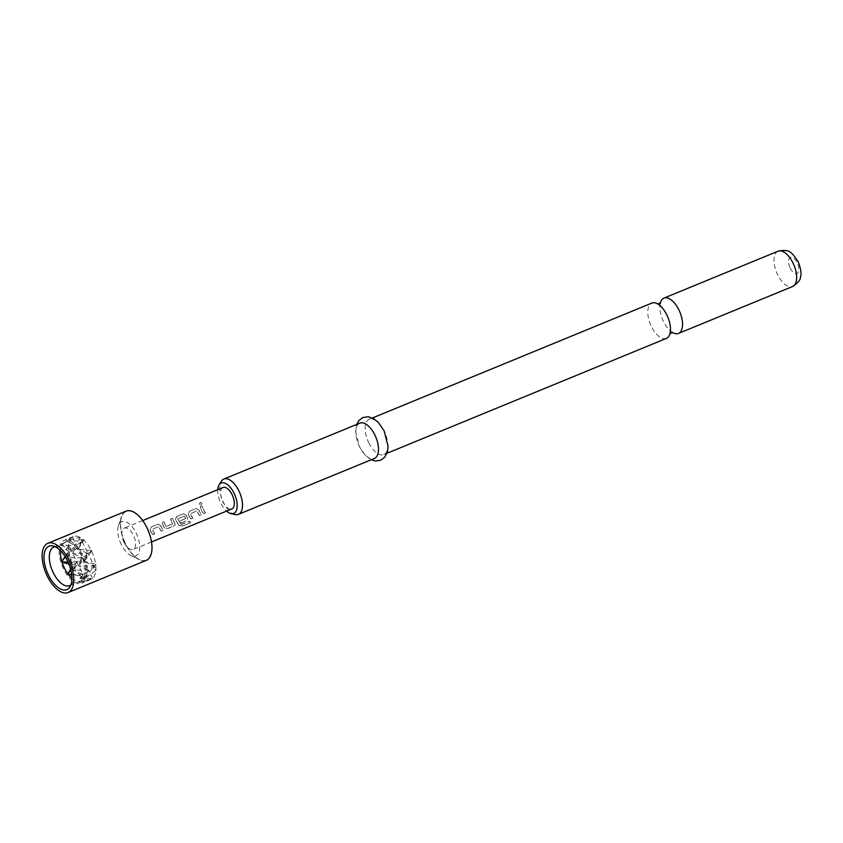 <?xml version="1.0" encoding="UTF-8"?>
<svg xmlns="http://www.w3.org/2000/svg" width="843" height="843" viewBox="0 0 843 843"><rect width="100%" height="100%" fill="white"/><g stroke="black" fill="none" stroke-linecap="round" stroke-linejoin="round"><path stroke-width="0.63" stroke-dasharray="4.21 3.16" d="M200.413 502.449C202.067 502.691 202.204 503.608 200.845 505.199L200.191 505.263L200.845 505.199C199.074 504.904 198.927 503.988 200.413 502.449L200.55 502.533C202.194 502.765 202.331 503.661 200.971 505.22C199.201 504.946 199.064 504.051 200.55 502.533M666.413 338.391A19.094 9.41 67.6 0 1 651.47 326.61A19.094 9.41 67.6 0 1 651.881 303.069M160.686 525.516A11.338 5.585 -112.4 0 0 161.35 527.023A11.338 5.585 -112.4 0 0 163.289 530.226L161.287 531.174A11.57 5.701 -112.4 0 1 159.306 527.897A11.57 5.701 -112.4 0 1 158.737 526.654L152.161 529.362A11.57 5.701 -112.4 0 0 152.72 530.605A11.57 5.701 -112.4 0 0 154.701 533.882L152.741 534.683A11.57 5.701 -112.4 0 1 150.76 531.406A11.57 5.701 -112.4 0 1 150.075 529.868L151.16 526.991L158.01 524.177L160.57 525.558A11.57 5.701 -112.4 0 0 161.255 527.086A11.57 5.701 -112.4 0 0 163.236 530.363L161.287 531.174M154.701 533.882L154.754 533.745A11.338 5.585 -112.4 0 1 152.815 530.532A11.338 5.585 -112.4 0 1 152.267 529.32L158.842 526.612A11.338 5.585 -112.4 0 0 159.401 527.823A11.338 5.585 -112.4 0 0 161.34 531.037M160.57 525.558L158.01 524.177L151.287 526.991L150.18 529.826A11.338 5.585 -112.4 0 0 150.855 531.332A11.338 5.585 -112.4 0 0 152.794 534.546L152.741 534.683M174.849 523.25L175.038 524.968L174.185 525.758L167.335 528.572L164.353 527.56A11.338 5.585 -112.4 0 1 163.574 526.106A11.338 5.585 -112.4 0 1 162.172 522.512L164.132 521.712A11.338 5.585 -112.4 0 0 165.523 525.305A11.338 5.585 -112.4 0 0 166.155 526.496L172.741 523.788A11.338 5.585 -112.4 0 1 172.109 522.597A11.338 5.585 -112.4 0 1 170.707 519.003L172.667 518.203A11.338 5.585 -112.4 0 0 174.069 521.796A11.338 5.585 -112.4 0 0 174.849 523.25L174.975 525.115L174.132 525.895L167.283 528.709L164.28 527.665A11.57 5.701 -112.4 0 1 163.479 526.18A11.57 5.701 -112.4 0 1 162.046 522.512L164.006 521.712A11.57 5.701 -112.4 0 0 165.428 525.379A11.57 5.701 -112.4 0 0 166.071 526.59L172.657 523.882A11.57 5.701 -112.4 0 1 172.014 522.671A11.57 5.701 -112.4 0 1 170.592 519.003L172.541 518.203A11.57 5.701 -112.4 0 0 173.974 521.859A11.57 5.701 -112.4 0 0 174.775 523.355M186.103 515.062A11.338 5.585 -112.4 0 0 186.777 516.569A11.338 5.585 -112.4 0 0 187.557 518.024L187.747 519.741L186.893 520.531L181.234 522.966A11.57 5.701 -112.4 0 1 179.97 521.048L185.586 518.571A11.57 5.701 -112.4 0 1 184.944 517.349A11.57 5.701 -112.4 0 1 184.385 516.116L177.799 518.824A11.57 5.701 -112.4 0 0 178.358 520.057A11.57 5.701 -112.4 0 0 181.298 524.515L189.253 521.374A11.57 5.701 -112.4 0 0 190.687 522.723L182.467 526.095L179.317 525.611A11.57 5.701 -112.4 0 1 176.187 520.953A11.57 5.701 -112.4 0 1 175.502 519.414L176.587 516.538L183.437 513.724L185.997 515.105A11.57 5.701 -112.4 0 0 186.682 516.633A11.57 5.701 -112.4 0 0 187.483 518.118L187.683 519.889L186.84 520.668L181.234 522.966M181.298 524.515L181.329 524.346A11.338 5.585 -112.4 0 1 178.453 519.983A11.338 5.585 -112.4 0 1 177.905 518.782L184.491 516.074A11.338 5.585 -112.4 0 0 185.038 517.286A11.338 5.585 -112.4 0 0 185.66 518.466L185.586 518.571M185.997 515.105L183.437 513.724L176.714 516.538L175.607 519.372A11.338 5.585 -112.4 0 0 176.282 520.879A11.338 5.585 -112.4 0 0 179.338 525.442L179.317 525.611M185.66 518.466L180.054 520.942A11.338 5.585 -112.4 0 0 181.287 522.829M198.822 509.836A11.338 5.585 -112.4 0 0 199.485 511.343A11.338 5.585 -112.4 0 0 201.435 514.546L199.422 515.495A11.57 5.701 -112.4 0 1 197.441 512.217A11.57 5.701 -112.4 0 1 196.883 510.974L190.297 513.682A11.57 5.701 -112.4 0 0 190.855 514.925A11.57 5.701 -112.4 0 0 192.836 518.192L190.887 519.003A11.57 5.701 -112.4 0 1 188.906 515.726A11.57 5.701 -112.4 0 1 188.221 514.188L189.306 511.311L196.145 508.498L198.716 509.878A11.57 5.701 -112.4 0 0 199.401 511.406A11.57 5.701 -112.4 0 0 201.382 514.683L199.422 515.495M192.836 518.192L192.889 518.066A11.338 5.585 -112.4 0 1 190.95 514.852A11.338 5.585 -112.4 0 1 190.402 513.64L196.988 510.932A11.338 5.585 -112.4 0 0 197.536 512.144A11.338 5.585 -112.4 0 0 199.475 515.358M198.716 509.878L196.145 508.498L189.422 511.311L188.326 514.146A11.338 5.585 -112.4 0 0 188.99 515.653A11.338 5.585 -112.4 0 0 190.939 518.866L190.887 519.003M205.608 512.829L203.648 513.64A11.338 5.585 -112.4 0 1 201.709 510.426A11.338 5.585 -112.4 0 1 200.307 506.833L202.267 506.032A11.338 5.585 -112.4 0 0 203.658 509.625A11.338 5.585 -112.4 0 0 205.608 512.829L203.595 513.777A11.57 5.701 -112.4 0 1 201.614 510.5A11.57 5.701 -112.4 0 1 200.191 506.833L202.141 506.032A11.57 5.701 -112.4 0 0 203.574 509.699A11.57 5.701 -112.4 0 0 205.555 512.966M70.949 584.842A20.833 10.264 -112.4 0 0 72.266 583.314A20.833 10.264 -112.4 0 0 70.043 559.973A20.833 10.264 -112.4 0 0 57.292 546.907A20.833 10.264 -112.4 0 0 55.28 546.749M71.897 578.319A20.833 10.264 -112.4 0 0 80.77 581.059A20.833 10.264 -112.4 0 0 81.213 555.379A20.833 10.264 -112.4 0 0 64.922 542.523A20.833 10.264 -112.4 0 0 60.548 550.711M84.606 561.575L84.732 560.943L84.606 561.575L95.638 564.357A23.151 11.412 -112.4 0 0 91.571 551.069L91.35 550.605A23.151 11.412 -112.4 0 0 83.72 540.047L83.341 539.699A23.151 11.412 -112.4 0 0 79.843 537.265L78.799 539.731L82.034 541.153L88.104 553.535L82.53 557.813L73.099 570.121L76.945 562.081L83.014 574.473L73.099 570.121L88.599 570.205L81.16 575.895L71.697 575.01M66.745 540.795L82.034 541.153L72.603 553.461L88.104 553.535L94.174 565.927L78.673 565.853L88.599 570.205L82.53 557.813L78.673 565.853L88.104 553.535L78.188 549.183L78.979 549.193L78.188 549.183L82.034 541.153L70.875 549.699L67.029 557.729L76.945 562.081L82.53 557.813L72.603 553.461L76.46 545.421L82.53 557.813L67.029 557.729L76.46 545.421L66.534 541.069L79.843 537.265M79.463 537.075A23.151 11.412 -112.4 0 0 73.362 536.548A23.151 11.412 -112.4 0 0 72.846 536.791A23.151 11.412 -112.4 0 0 72.15 537.233L66.734 540.658M72.414 537.16L76.46 545.421L60.959 545.347L61.434 544.715L68.515 545.463A23.151 11.412 -112.4 0 1 71.94 537.391L72.15 537.233M68.515 545.463L68.473 545.969A23.151 11.412 -112.4 0 0 68.62 550.974L68.694 551.564A23.151 11.412 -112.4 0 0 72.751 564.852L72.983 565.316A23.151 11.412 -112.4 0 0 80.601 575.874M82.15 554.673A23.151 11.412 -112.4 0 0 64.047 540.384A23.151 11.412 -112.4 0 0 63.552 568.909A23.151 11.412 -112.4 0 0 81.655 583.198A23.151 11.412 -112.4 0 0 82.15 554.673M126.06 511.132A26.618 13.119 -112.4 0 0 125.481 543.946A26.618 13.119 -112.4 0 0 146.303 560.374M124.079 542.376A11.57 5.701 -112.4 0 0 133.131 549.52A11.57 5.701 -112.4 0 0 133.384 535.252A11.57 5.701 -112.4 0 0 124.332 528.108A11.57 5.701 -112.4 0 0 124.079 542.376M146.735 527.665A26.291 12.951 -112.4 0 0 121.687 516.706A26.291 12.951 -112.4 0 0 125.618 543.84A26.291 12.951 -112.4 0 0 139.274 559.489A26.291 12.951 -112.4 0 0 151.213 552.966A26.291 12.951 -112.4 0 0 146.735 527.665M121.287 544.515A18.514 9.125 67.6 0 1 118.526 525.4A18.514 9.125 67.6 0 1 136.166 533.113A18.514 9.125 67.6 0 1 139.316 550.943A18.514 9.125 67.6 0 1 130.918 555.537A18.514 9.125 67.6 0 1 121.287 544.515M217.736 489.709A16.428 8.093 -112.4 0 0 220.855 503.282A16.428 8.093 -112.4 0 0 226.546 511.111M235.197 514.557A19.094 9.41 67.6 0 1 223.511 502.565A19.094 9.41 67.6 0 1 221.467 481.174M660.343 303.08A19.094 9.41 -112.4 0 0 659.995 305.008A19.094 9.41 -112.4 0 0 663.546 321.647A19.094 9.41 -112.4 0 0 670.817 331.31A19.094 9.41 -112.4 0 0 672.419 332.437M359.887 423.123A19.094 9.41 -112.4 0 0 359.487 446.664A19.094 9.41 -112.4 0 0 374.418 458.444M368.791 442.828A19.094 9.41 -112.4 0 0 383.723 454.619A19.094 9.41 -112.4 0 0 384.134 431.079A19.094 9.41 -112.4 0 0 369.202 419.298A19.094 9.41 -112.4 0 0 368.791 442.828M223.047 487.517A11.57 5.701 -112.4 0 0 222.805 501.785A11.57 5.701 -112.4 0 0 231.857 508.93M71.623 574.42L83.014 574.473L79.937 578.488L81.16 575.895M80.991 576.222A23.151 11.412 -112.4 0 0 84.479 578.656L84.869 578.846A23.151 11.412 -112.4 0 0 90.433 579.562A23.151 11.412 -112.4 0 0 90.97 579.373A23.151 11.412 -112.4 0 0 92.172 578.688L92.382 578.53A23.151 11.412 -112.4 0 0 95.817 570.458L85.09 578.235L92.382 578.53M91.824 550.69L88.104 553.535L84.258 561.575L94.174 565.927L92.92 568.551L96.197 570.058L95.817 570.458M95.849 569.952A23.151 11.412 -112.4 0 0 95.702 564.947L92.92 568.551M95.638 564.357L95.702 564.947M65.332 556.938L70.875 549.699L76.945 562.081L70.812 570.089M85.09 578.235L94.174 565.927L88.599 570.205L79.168 582.513L79.959 582.513L79.168 582.513L83.014 574.473L85.038 578.604M67.893 573.893L67.514 574.399L68.272 574.399M62.034 562.007L61.444 562.007L61.866 561.459M73.225 564.936L76.945 562.081L68.03 562.039M61.845 561.364L62.119 562.27M61.044 545.158L70.875 549.699L65.828 549.668L68.62 550.974M92.646 578.456L88.599 570.205L84.743 578.235L85.248 578.456M68.852 545.569L70.875 549.699L69.021 551.122M68.473 545.969L65.828 549.668M68.694 551.564L65.122 556.601M71.94 537.391L61.434 544.715M68.409 574.589L67.746 574.494M84.869 578.846L79.39 582.608M79.937 578.488L84.479 578.656M79.959 582.513L92.172 578.688M96.039 564.504L94.174 565.927L96.197 570.058M91.35 550.605L78.979 549.193M91.571 551.069L84.732 560.943M78.399 548.909L83.72 540.047M83.9 539.72L82.034 541.153L80.011 537.023M83.341 539.699L78.799 539.731M68.852 563.988L72.751 564.852M70.58 569.183L72.983 565.316M192.889 518.066L190.939 518.866M181.329 524.346L189.296 521.216A11.338 5.585 -112.4 0 0 190.687 522.534L190.687 522.723M190.687 522.534L182.467 526.095M182.478 525.916L179.338 525.442M154.754 533.745L152.794 534.546M778.068 251.193A19.094 9.41 -112.4 0 0 777.657 274.734A19.094 9.41 -112.4 0 0 792.589 286.515M790.218 268.074A8.683 4.278 -112.4 0 0 797.499 273.153A8.683 4.278 -112.4 0 0 797.193 262.731A8.683 4.278 -112.4 0 0 789.912 257.663A8.683 4.278 -112.4 0 0 790.218 268.074M670.364 331.499L670.016 333.428M659.553 305.187L657.951 304.06M57.292 546.907L53.004 545.937M64.922 542.523L53.752 547.118M73.362 536.548L64.047 540.384M151.508 541.965L133.131 549.52M118.526 525.4L121.687 516.706M659.995 305.008L660.533 302.848M371.183 459.772L365.514 455.599L359.455 446.811L355.567 431.416L356.663 424.45M386.958 453.292L383.723 454.619M142.709 520.553L124.332 528.108M372.437 417.97L369.202 419.298M670.817 331.31L672.703 332.469M130.918 555.537L139.274 559.489M90.97 579.373L81.655 583.198M80.77 581.059L69.59 585.653M72.266 583.314L69.895 587.023M84.901 581.206L90.433 579.562M70.675 537.95L72.846 536.791"/><path stroke-width="1.26" d="M372.437 417.97L651.881 303.069A19.094 9.41 67.6 0 1 659.553 305.187A19.094 9.41 67.6 0 1 666.813 314.861A19.094 9.41 67.6 0 1 670.364 331.499A19.094 9.41 67.6 0 1 666.413 338.391L386.958 453.292M67.387 560.69A23.509 11.581 -112.4 0 0 53.004 545.937A23.509 11.581 -112.4 0 0 48.504 575.147A23.509 11.581 -112.4 0 0 69.895 587.023A23.509 11.581 -112.4 0 0 67.387 560.69M55.28 546.749A20.833 10.264 -112.4 0 0 53.752 547.118A20.833 10.264 -112.4 0 0 53.299 572.797A20.833 10.264 -112.4 0 0 69.59 585.653A20.833 10.264 -112.4 0 0 70.949 584.842M60.548 550.711A20.833 10.264 -112.4 0 0 64.479 568.203A20.833 10.264 -112.4 0 0 71.897 578.319M68.072 592.534L146.303 560.374A26.618 13.119 -112.4 0 0 146.872 527.56A26.618 13.119 -112.4 0 0 126.06 511.132L47.83 543.303A26.618 13.119 -112.4 0 0 47.25 576.106A26.618 13.119 -112.4 0 0 68.072 592.534A26.618 13.119 -112.4 0 0 68.641 559.731A26.618 13.119 -112.4 0 0 47.83 543.303M226.546 511.111A16.428 8.093 -112.4 0 0 230.908 513.587A16.428 8.093 -112.4 0 0 234.048 493.176A16.428 8.093 -112.4 0 0 219.106 484.873A16.428 8.093 -112.4 0 0 217.736 489.709M219.106 484.873L221.467 481.174A19.094 9.41 67.6 0 1 223.911 479.035A19.094 9.41 67.6 0 1 238.854 490.816A19.094 9.41 67.6 0 1 238.443 514.356A19.094 9.41 67.6 0 1 235.197 514.557L230.908 513.587M672.419 332.437A19.094 9.41 -112.4 0 0 678.478 333.428A19.094 9.41 -112.4 0 0 678.889 309.897A19.094 9.41 -112.4 0 0 663.957 298.106A19.094 9.41 -112.4 0 0 660.343 303.08M238.443 514.356L374.418 458.444A19.094 9.41 -112.4 0 0 374.829 434.914A19.094 9.41 -112.4 0 0 359.887 423.123L223.911 479.035M151.508 541.965L231.857 508.93A11.57 5.701 -112.4 0 0 232.099 494.662A11.57 5.701 -112.4 0 0 223.047 487.517L142.709 520.553M68.272 574.399L71.623 574.42M70.812 570.089L67.893 573.893M61.866 561.459L65.332 556.938M68.03 562.039L62.034 562.007M65.122 556.601L61.845 561.364M71.697 575.01L68.409 574.589M62.119 562.27L68.852 563.988M67.819 573.798L70.58 569.183M778.068 251.193C790.007 249.043 791.124 251.783 798.163 261.604C800.934 268.917 801.693 273.996 800.45 276.841C800.766 279.539 798.152 282.763 792.589 286.515A19.094 9.41 -112.4 0 0 793 262.974A19.094 9.41 -112.4 0 0 778.068 251.193L663.957 298.106M669.837 333.649L672.703 332.469L672.04 332.163M657.656 304.028L660.533 302.848L660.269 303.533M792.589 286.515L678.478 333.428M356.663 424.45L358.749 420.678L362.954 417.485L368.317 416.758L373.744 418.655L378.17 422.217L384.166 430.931L388.054 446.232L387.401 451.88L384.893 457.043L380.551 460.299L375.335 460.984L371.183 459.772"/></g></svg>
